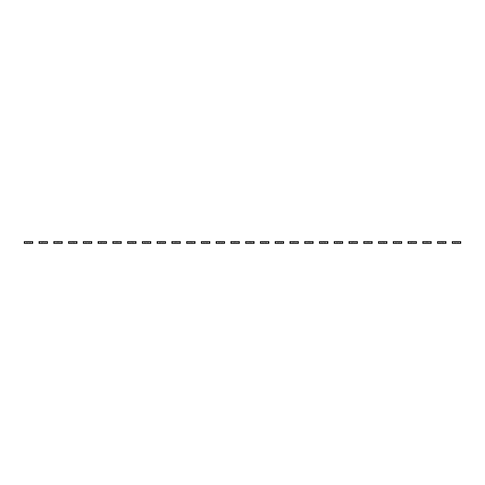 <?xml version="1.0" encoding="UTF-8"?>
<svg xmlns="http://www.w3.org/2000/svg" width="485" height="485" viewBox="0 0 485 485"><rect width="100%" height="100%" fill="white"/><g stroke="black" fill="none" stroke-linecap="round" stroke-linejoin="round"><path stroke-width="0.73" d="M24.911 241.542L24.911 243.458L24.25 243.458L24.25 241.542L26.426 241.542L26.426 243.458L32.737 243.458L32.737 241.542L32.077 241.542L32.077 243.458M26.426 241.542L30.561 241.542L30.561 243.458M27.536 241.542L27.942 241.948L27.536 243.458M24.911 243.458L26.426 243.458M29.452 241.542L29.045 241.948L29.452 243.458M30.561 241.542L32.077 241.542M39.667 241.542L39.667 243.458L39.006 243.458L39.006 241.542L41.189 241.542L41.189 243.458L47.494 243.458L47.494 241.542L46.839 241.542L46.839 243.458M41.189 241.542L45.317 241.542L45.317 243.458M42.292 241.542L42.698 241.948L42.292 243.458M39.667 243.458L41.189 243.458M44.214 241.542L43.808 241.948L44.214 243.458M45.317 241.542L46.839 241.542M54.429 241.542L54.429 243.458L53.768 243.458L53.768 241.542L55.945 241.542L55.945 243.458L62.256 243.458L62.256 241.542L61.595 241.542L61.595 243.458M55.945 241.542L60.079 241.542L60.079 243.458M57.054 241.542L57.46 241.948L57.054 243.458M54.429 243.458L55.945 243.458M58.97 241.542L58.564 241.948L58.97 243.458M60.079 241.542L61.595 241.542M69.185 241.542L69.185 243.458L68.524 243.458L68.524 241.542L70.707 241.542L70.707 243.458L77.012 243.458L77.012 241.542L76.357 241.542L76.357 243.458M70.707 241.542L74.835 241.542L74.835 243.458M71.81 241.542L72.216 241.948L71.81 243.458M69.185 243.458L70.707 243.458M73.732 241.542L73.326 241.948L73.732 243.458M74.835 241.542L76.357 241.542M83.947 241.542L83.947 243.458L83.287 243.458L83.287 241.542L85.463 241.542L85.463 243.458L91.774 243.458L91.774 241.542L91.113 241.542L91.113 243.458M85.463 241.542L89.598 241.542L89.598 243.458M86.573 241.542L86.979 241.948L86.573 243.458M83.947 243.458L85.463 243.458M88.488 241.542L88.082 241.948L88.488 243.458M89.598 241.542L91.113 241.542M98.704 241.542L98.704 243.458L98.043 243.458L98.043 241.542L100.225 241.542L100.225 243.458L106.53 243.458L106.53 241.542L105.875 241.542L105.875 243.458M100.225 241.542L104.354 241.542L104.354 243.458M101.329 241.542L101.735 241.948L101.329 243.458M98.704 243.458L100.225 243.458M103.25 241.542L102.844 241.948L103.25 243.458M104.354 241.542L105.875 241.542M113.466 241.542L113.466 243.458L112.805 243.458L112.805 241.542L114.981 241.542L114.981 243.458L121.292 243.458L121.292 241.542L120.632 241.542L120.632 243.458M114.981 241.542L119.116 241.542L119.116 243.458M116.091 241.542L116.497 241.948L116.091 243.458M113.466 243.458L114.981 243.458M118.007 241.542L117.6 241.948L118.007 243.458M119.116 241.542L120.632 241.542M128.222 241.542L128.222 243.458L127.561 243.458L127.561 241.542L129.744 241.542L129.744 243.458L136.049 243.458L136.049 241.542L135.394 241.542L135.394 243.458M129.744 241.542L133.872 241.542L133.872 243.458M130.847 241.542L131.253 241.948L130.847 243.458M128.222 243.458L129.744 243.458M132.769 241.542L132.363 241.948L132.769 243.458M133.872 241.542L135.394 241.542M142.984 241.542L142.984 243.458L142.323 243.458L142.323 241.542L144.5 241.542L144.5 243.458L150.811 243.458L150.811 241.542L150.15 241.542L150.15 243.458M144.5 241.542L148.634 241.542L148.634 243.458M145.609 241.542L146.015 241.948L145.609 243.458M142.984 243.458L144.5 243.458M147.525 241.542L147.119 241.948L147.525 243.458M148.634 241.542L150.15 241.542M157.74 241.542L157.74 243.458L157.079 243.458L157.079 241.542L159.256 241.542L159.256 243.458L165.567 243.458L165.567 241.542L164.906 241.542L164.906 243.458M159.256 241.542L163.39 241.542L163.39 243.458M160.365 241.542L160.771 241.948L160.365 243.458M157.74 243.458L159.256 243.458M162.287 241.542L161.881 241.948L162.287 243.458M163.39 241.542L164.906 241.542M172.502 241.542L172.502 243.458L171.842 243.458L171.842 241.542L174.018 241.542L174.018 243.458L180.329 243.458L180.329 241.542L179.668 241.542L179.668 243.458M174.018 241.542L178.153 241.542L178.153 243.458M175.127 241.542L175.534 241.948L175.127 243.458M172.502 243.458L174.018 243.458M177.043 241.542L176.637 241.948L177.043 243.458M178.153 241.542L179.668 241.542M187.258 241.542L187.258 243.458L186.598 243.458L186.598 241.542L188.774 241.542L188.774 243.458L195.085 243.458L195.085 241.542L194.424 241.542L194.424 243.458M188.774 241.542L192.909 241.542L192.909 243.458M189.884 241.542L190.29 241.948L189.884 243.458M187.258 243.458L188.774 243.458M191.805 241.542L191.399 241.948L191.805 243.458M192.909 241.542L194.424 241.542M202.021 241.542L202.021 243.458L201.36 243.458L201.36 241.542L203.536 241.542L203.536 243.458L209.847 243.458L209.847 241.542L209.187 241.542L209.187 243.458M203.536 241.542L207.671 241.542L207.671 243.458M204.646 241.542L205.046 241.948L204.646 243.458M202.021 243.458L203.536 243.458M206.561 241.542L206.155 241.948L206.561 243.458M207.671 241.542L209.187 241.542M216.777 241.542L216.777 243.458L216.116 243.458L216.116 241.542L218.292 241.542L218.292 243.458L224.603 243.458L224.603 241.542L223.943 241.542L223.943 243.458M218.292 241.542L222.427 241.542L222.427 243.458M219.402 241.542L219.808 241.948L219.402 243.458M216.777 243.458L218.292 243.458M221.324 241.542L220.917 241.948L221.324 243.458M222.427 241.542L223.943 241.542M231.539 241.542L231.539 243.458L230.878 243.458L230.878 241.542L233.055 241.542L233.055 243.458L239.366 243.458L239.366 241.542L238.705 241.542L238.705 243.458M233.055 241.542L237.189 241.542L237.189 243.458M234.164 241.542L234.564 241.948L234.164 243.458M231.539 243.458L233.055 243.458M236.08 241.542L235.674 241.948L236.08 243.458M237.189 241.542L238.705 241.542M246.295 241.542L246.295 243.458L245.634 243.458L245.634 241.542L247.811 241.542L247.811 243.458L254.122 243.458L254.122 241.542L253.461 241.542L253.461 243.458M247.811 241.542L251.945 241.542L251.945 243.458M248.92 241.542L249.326 241.948L248.92 243.458M246.295 243.458L247.811 243.458M250.836 241.542L250.436 241.948L250.836 243.458M251.945 241.542L253.461 241.542M261.057 241.542L261.057 243.458L260.396 243.458L260.396 241.542L262.573 241.542L262.573 243.458L268.884 243.458L268.884 241.542L268.223 241.542L268.223 243.458M262.573 241.542L266.708 241.542L266.708 243.458M263.676 241.542L264.082 241.948L263.676 243.458M261.057 243.458L262.573 243.458M265.598 241.542L265.192 241.948L265.598 243.458M266.708 241.542L268.223 241.542M275.813 241.542L275.813 243.458L275.153 243.458L275.153 241.542L277.329 241.542L277.329 243.458L283.64 243.458L283.64 241.542L282.979 241.542L282.979 243.458M277.329 241.542L281.464 241.542L281.464 243.458M278.438 241.542L278.845 241.948L278.438 243.458M275.813 243.458L277.329 243.458M280.354 241.542L279.954 241.948L280.354 243.458M281.464 241.542L282.979 241.542M290.576 241.542L290.576 243.458L289.915 243.458L289.915 241.542L292.091 241.542L292.091 243.458L298.402 243.458L298.402 241.542L297.741 241.542L297.741 243.458M292.091 241.542L296.226 241.542L296.226 243.458M293.195 241.542L293.601 241.948L293.195 243.458M290.576 243.458L292.091 243.458M295.116 241.542L294.71 241.948L295.116 243.458M296.226 241.542L297.741 241.542M305.332 241.542L305.332 243.458L304.671 243.458L304.671 241.542L306.847 241.542L306.847 243.458L313.158 243.458L313.158 241.542L312.498 241.542L312.498 243.458M306.847 241.542L310.982 241.542L310.982 243.458M307.957 241.542L308.363 241.948L307.957 243.458M305.332 243.458L306.847 243.458M309.873 241.542L309.466 241.948L309.873 243.458M310.982 241.542L312.498 241.542M320.094 241.542L320.094 243.458L319.433 243.458L319.433 241.542L321.61 241.542L321.61 243.458L327.921 243.458L327.921 241.542L327.26 241.542L327.26 243.458M321.61 241.542L325.744 241.542L325.744 243.458M322.713 241.542L323.119 241.948L322.713 243.458M320.094 243.458L321.61 243.458M324.635 241.542L324.229 241.948L324.635 243.458M325.744 241.542L327.26 241.542M334.85 241.542L334.85 243.458L334.189 243.458L334.189 241.542L336.366 241.542L336.366 243.458L342.677 243.458L342.677 241.542L342.016 241.542L342.016 243.458M336.366 241.542L340.5 241.542L340.5 243.458M337.475 241.542L337.881 241.948L337.475 243.458M334.85 243.458L336.366 243.458M339.391 241.542L338.985 241.948L339.391 243.458M340.5 241.542L342.016 241.542M349.606 241.542L349.606 243.458L348.951 243.458L348.951 241.542L351.128 241.542L351.128 243.458L357.439 243.458L357.439 241.542L356.778 241.542L356.778 243.458M351.128 241.542L355.256 241.542L355.256 243.458M352.231 241.542L352.637 241.948L352.231 243.458M349.606 243.458L351.128 243.458M354.153 241.542L353.747 241.948L354.153 243.458M355.256 241.542L356.778 241.542M364.368 241.542L364.368 243.458L363.708 243.458L363.708 241.542L365.884 241.542L365.884 243.458L372.195 243.458L372.195 241.542L371.534 241.542L371.534 243.458M365.884 241.542L370.019 241.542L370.019 243.458M366.993 241.542L367.4 241.948L366.993 243.458M364.368 243.458L365.884 243.458M368.909 241.542L368.503 241.948L368.909 243.458M370.019 241.542L371.534 241.542M379.124 241.542L379.124 243.458L378.47 243.458L378.47 241.542L380.646 241.542L380.646 243.458L386.957 243.458L386.957 241.542L386.296 241.542L386.296 243.458M380.646 241.542L384.775 241.542L384.775 243.458M381.75 241.542L382.156 241.948L381.75 243.458M379.124 243.458L380.646 243.458M383.671 241.542L383.265 241.948L383.671 243.458M384.775 241.542L386.296 241.542M393.887 241.542L393.887 243.458L393.226 243.458L393.226 241.542L395.402 241.542L395.402 243.458L401.713 243.458L401.713 241.542L401.053 241.542L401.053 243.458M395.402 241.542L399.537 241.542L399.537 243.458M396.512 241.542L396.918 241.948L396.512 243.458M393.887 243.458L395.402 243.458M398.428 241.542L398.021 241.948L398.428 243.458M399.537 241.542L401.053 241.542M408.643 241.542L408.643 243.458L407.988 243.458L407.988 241.542L410.164 241.542L410.164 243.458L416.476 243.458L416.476 241.542L415.815 241.542L415.815 243.458M410.164 241.542L414.293 241.542L414.293 243.458M411.268 241.542L411.674 241.948L411.268 243.458M408.643 243.458L410.164 243.458M413.19 241.542L412.783 241.948L413.19 243.458M414.293 241.542L415.815 241.542M423.405 241.542L423.405 243.458L422.744 243.458L422.744 241.542L424.921 241.542L424.921 243.458L431.232 243.458L431.232 241.542L430.571 241.542L430.571 243.458M424.921 241.542L429.055 241.542L429.055 243.458M426.03 241.542L426.436 241.948L426.03 243.458M423.405 243.458L424.921 243.458M427.946 241.542L427.54 241.948L427.946 243.458M429.055 241.542L430.571 241.542M438.161 241.542L438.161 243.458L437.506 243.458L437.506 241.542L439.683 241.542L439.683 243.458L445.994 243.458L445.994 241.542L445.333 241.542L445.333 243.458M439.683 241.542L443.811 241.542L443.811 243.458M440.786 241.542L441.192 241.948L440.786 243.458M438.161 243.458L439.683 243.458M442.708 241.542L442.302 241.948L442.708 243.458M443.811 241.542L445.333 241.542M452.923 241.542L452.923 243.458L452.262 243.458L452.262 241.542L454.439 241.542L454.439 243.458L460.75 243.458L460.75 241.542L460.089 241.542L460.089 243.458M454.439 241.542L458.574 241.542L458.574 243.458M455.548 241.542L455.955 241.948L455.548 243.458M452.923 243.458L454.439 243.458M457.464 241.542L457.058 241.948L457.464 243.458M458.574 241.542L460.089 241.542"/></g></svg>
